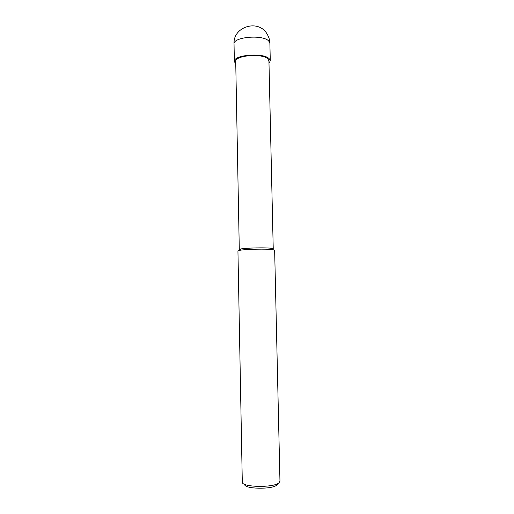 <?xml version="1.0" encoding="UTF-8"?>
<svg xmlns="http://www.w3.org/2000/svg" width="514" height="514" viewBox="0 0 514 514"><rect width="100%" height="100%" fill="white"/><g stroke="black" fill="none" stroke-linecap="round" stroke-linejoin="round"><path stroke-width="0.77" d="M278.922 482.884C273.249 488.03 241.188 487.24 242.293 482.042L237.937 250.973L239.569 250.357C245.088 249.168 267.428 248.699 272.985 249.656L274.643 250.202L279.963 481.252L278.922 482.884M244.696 484.329C243.572 488.962 271.688 489.72 276.738 485.139L277.438 484.413M272.934 249.123C273.493 248.879 273.262 248.647 272.24 248.442L271.688 248.346C266.522 247.44 245.936 247.87 240.815 248.994C239.132 249.329 238.849 249.643 239.961 249.932M273.236 248.866L272.24 248.442C266.965 247.17 238.194 248.172 239.293 249.579L235.714 61.558C234.557 55.371 262.654 53.026 267.929 58.943L268.931 60.864L273.236 248.866M268.989 63.222L270.28 60.813L269.207 58.744C263.541 52.338 233.099 54.87 234.365 61.564L235.759 63.922M234.037 44.075C232.765 36.912 263.136 34.245 268.803 41.107L269.876 43.324C269.779 39.996 268.854 36.905 267.1 34.059C258.491 18.684 232.758 26.625 234.037 44.075L234.365 61.564M240.815 248.994L239.569 250.357M271.688 248.346L272.985 249.656M270.28 60.813L269.876 43.324"/></g></svg>
